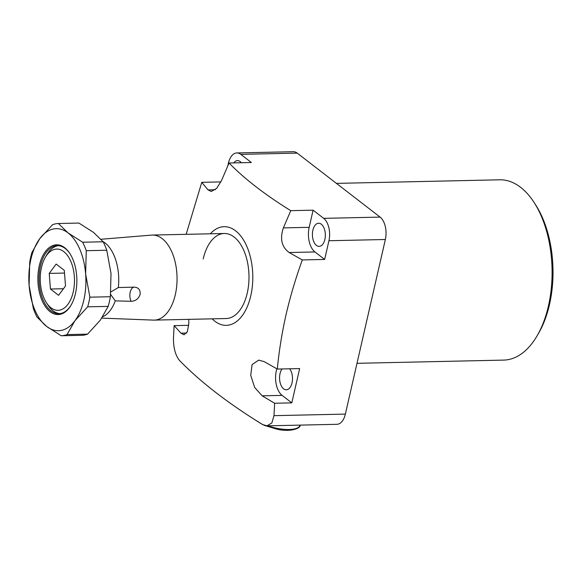 <?xml version="1.0" encoding="UTF-8"?>
<svg xmlns="http://www.w3.org/2000/svg" width="582" height="582" viewBox="0 0 582 582"><rect width="100%" height="100%" fill="white"/><g stroke="black" fill="none" stroke-linecap="round" stroke-linejoin="round"><path stroke-width="0.87" d="M212.183 318.841A49.339 27.572 -91.3 0 0 250.791 295.751A49.339 27.572 -91.3 0 0 242.832 238.904A49.339 27.572 -91.3 0 0 210.313 233.797M186.16 234.32L201.772 182.333L208.036 189.899L211.281 191.485L216.708 188.335L221.669 180.238L229.032 163.011C244.687 179.009 265.261 194.89 290.753 210.662L283.39 227.889C279.731 238.795 281.652 247.008 289.159 252.523L302.298 259.936C295.721 278.181 290.309 296.391 286.06 314.578C281.979 332.773 279.054 350.931 277.301 369.061L299.657 368.573L291.8 402.868L274.631 403.246L273.984 415.664L345.366 414.1L385.357 239.5L328.932 240.737A17.016 9.508 -91.3 0 0 323.687 218.345L313.109 210.175L309.18 227.322A18.711 10.461 -91.3 0 0 314.949 251.955L324.647 259.448L328.932 240.737M188.772 319.358L188.815 323.657L187.346 331.725L184.028 334.781L181.031 333.195L174.113 325.644L188.721 325.323M241.348 162.742A11.567 6.467 -91.3 0 0 237.5 160.617A11.567 6.467 -91.3 0 0 233.753 162.909M101.792 318.128L153.415 320.107A42.537 23.767 -91.3 0 0 154.215 320.115L226.151 318.536A42.537 23.767 -91.3 0 0 247.263 293.03A42.537 23.767 -91.3 0 0 224.288 233.491A42.537 23.767 -91.3 0 0 203.176 258.997M534.174 202.601L535.775 205.082A86.769 48.488 88.7 0 1 549.473 304.604A86.769 48.488 88.7 0 1 538.583 333.26L537.099 335.814A90.174 50.394 -91.3 0 0 548.419 306.03A90.174 50.394 -91.3 0 0 534.174 202.601A90.174 50.394 -91.3 0 0 499.705 179.802L336.425 183.381M356.999 363.313L503.663 360.098A90.174 50.394 -91.3 0 0 537.099 335.814M289.625 368.792A11.567 6.467 88.7 0 1 292.026 382.861A11.567 6.467 88.7 0 1 286.286 389.794A11.567 6.467 88.7 0 1 280.037 373.6A11.567 6.467 88.7 0 1 282.023 368.959M312.883 230.181A11.567 6.467 88.7 0 1 318.623 223.241A11.567 6.467 88.7 0 1 324.872 239.435A11.567 6.467 88.7 0 1 319.132 246.375A11.567 6.467 88.7 0 1 312.883 230.181M345.366 414.1A17.016 9.508 88.7 0 1 336.92 424.307L266.891 425.842L271.845 422.99L273.984 415.664M236.859 152.935L293.277 151.698A17.016 9.508 88.7 0 1 297.22 153.117L240.803 154.354A17.016 9.508 -91.3 0 0 236.859 152.935A17.016 9.508 -91.3 0 0 228.413 163.135L227.78 165.892M323.687 218.345L380.111 217.108L297.22 153.117M380.111 217.108A17.016 9.508 88.7 0 1 385.357 239.5M266.891 425.842L262.373 424.431C227.955 403.195 200.324 381.872 179.489 360.447C175.386 355.296 173.378 347.84 173.465 338.069L174.113 325.644M201.772 182.333L220.913 181.911M290.753 210.662L313.109 210.175M229.032 163.011L251.38 162.524L240.803 154.354M302.298 259.936L324.647 259.448M276.85 368.806A18.711 10.461 -91.3 0 0 282.103 395.382L291.8 402.868M274.631 403.246L262.155 395.818L254.64 387.408L250.718 375.303L252.108 364.558L258.735 360.113L264.17 361.648L277.301 369.061M102.679 316.804A39.132 21.869 -91.3 0 0 115.265 300.865L131.132 301.294C135.504 301.12 138.501 298.864 140.117 294.528C140.531 289.982 138.618 287.515 134.377 287.137L118.313 287.552L110.98 291.866M73.237 291.946A30.628 17.118 -91.3 0 0 66.872 254.69A30.628 17.118 -91.3 0 0 45.338 257.324A30.628 17.118 -91.3 0 0 41.489 267.436A30.628 17.118 -91.3 0 0 46.327 302.567A30.628 17.118 -91.3 0 0 73.237 291.946M45.338 257.324L46.822 254.778A34.025 19.017 88.7 0 1 58.382 245.684M154.215 320.115A42.537 23.767 -91.3 0 0 175.328 294.608A42.537 23.767 -91.3 0 0 152.346 235.063A42.537 23.767 -91.3 0 0 151.546 235.106L101.021 239.267M226.151 318.536A42.537 23.767 -91.3 0 0 247.263 293.03A42.537 23.767 -91.3 0 0 224.288 233.491L152.346 235.063M118.313 287.552A39.132 21.869 -91.3 0 0 102.978 241.574M110.645 294.427L115.265 300.865M59.873 313.618A34.025 19.017 88.7 0 1 47.928 305.041L46.327 302.567M58.578 295.307L65.511 285.98L64.296 270.361L56.148 264.075L49.223 273.402L50.438 289.021L58.578 295.307M63.467 288.73L50.438 289.021M64.507 273.067L49.223 273.402M75.442 293.648A34.876 19.49 88.7 0 1 71.062 305.164A34.876 19.49 88.7 0 1 46.538 308.169A34.876 19.49 88.7 0 1 39.285 265.734A34.876 19.49 88.7 0 1 69.935 253.643A34.876 19.49 88.7 0 1 75.442 293.648M70.131 253.956A34.025 19.017 -91.3 0 0 57.327 245.655A34.025 19.017 -91.3 0 0 40.434 266.061A34.025 19.017 -91.3 0 0 58.818 313.698A34.025 19.017 -91.3 0 0 71.244 304.844M78.897 223.059L93.469 232.363L103.145 241.777L82.644 242.228L68.079 232.924L58.396 223.51L78.897 223.059M106.768 250.253L111.017 273.438L110.384 296.725L89.883 297.176L85.627 273.991L86.26 250.697L106.768 250.253A56.141 31.377 -91.3 0 0 103.145 241.777M108.179 306.379L100.308 320.202L87.555 334.141L67.046 334.592L74.918 320.762L87.671 306.823L108.179 306.379A56.141 31.377 -91.3 0 0 110.384 296.725M58.396 223.51A56.141 31.377 88.7 0 0 52.569 224.688L39.809 238.62L31.945 252.45A56.141 31.377 88.7 0 0 29.733 262.096L29.1 285.391L33.356 308.576A56.141 31.377 88.7 0 0 36.972 317.045L46.655 326.458L61.219 335.763L81.72 335.312A56.141 31.377 -91.3 0 0 87.555 334.141M67.046 334.592A56.141 31.377 88.7 0 1 61.219 335.763M89.883 297.176A56.141 31.377 88.7 0 1 87.671 306.823M82.644 242.228A56.141 31.377 88.7 0 1 86.26 250.697M68.079 232.924A51.041 28.525 -91.3 0 0 39.809 238.62A51.041 28.525 -91.3 0 0 29.1 285.391A51.041 28.525 -91.3 0 0 46.655 326.458A51.041 28.525 -91.3 0 0 74.918 320.762A51.041 28.525 -91.3 0 0 85.627 273.991A51.041 28.525 -91.3 0 0 68.079 232.924M181.031 333.195L186.626 333.071M262.155 395.818L282.103 395.382M283.39 227.889L309.18 227.322M289.159 252.523L314.949 251.955M208.036 189.899L215.238 189.739M134.377 287.137A8.504 4.751 -91.3 0 0 130.186 292.237A8.504 4.751 -91.3 0 0 131.132 301.294M267.778 425.82A23.818 8.126 12.9 0 0 277.585 428.432A23.818 8.126 12.9 0 0 299.985 425.282C301.287 427.668 291.691 432.521 277.287 429.283L264.177 425.34M263.151 424.875L256.306 420.611"/></g></svg>

